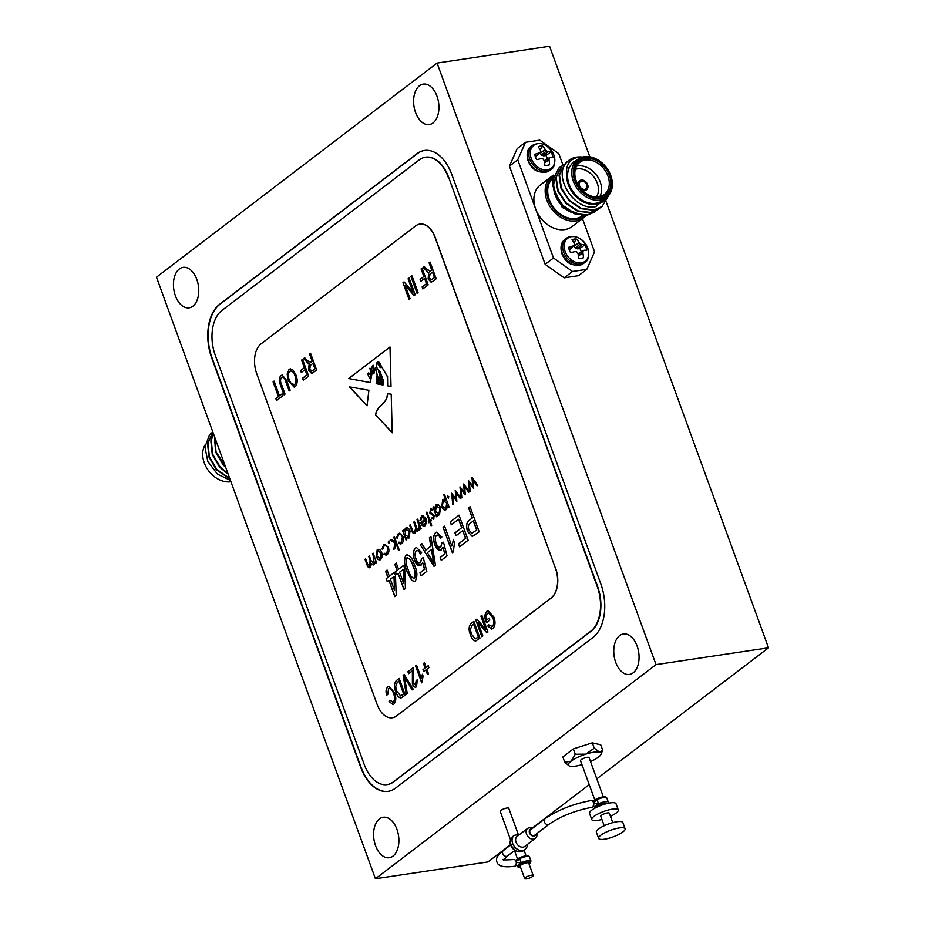 <?xml version="1.0" encoding="UTF-8"?>
<svg xmlns="http://www.w3.org/2000/svg" width="925" height="925" viewBox="0 0 925 925"><rect width="100%" height="100%" fill="white"/><g stroke="black" fill="none" stroke-linecap="round" stroke-linejoin="round"><path stroke-width="1.39" d="M503.119 859.337C502.252 860.007 505.836 860.065 513.872 859.487A3.411 2.07 81.5 0 1 516.162 861.499A3.411 2.07 81.5 0 1 514.878 866.228C505.721 867.396 498.286 866.991 496.968 862.077C495.384 858.909 497.511 855.07 503.362 850.549L510.588 845.034M593.434 802.53A3.411 2.07 -98.5 0 0 591.156 800.518C573.292 803.813 557.902 809.907 544.975 818.787A3.411 2.567 -127.3 0 0 544.363 821.897A3.411 2.567 -127.3 0 0 549.103 824.21C560.978 816.104 575.327 810.45 592.162 807.259A3.411 2.07 -98.5 0 0 593.434 802.53M516.034 860.181L519.746 858.597L521.249 862.736L517.087 865.916A4.544 2.752 -23.1 0 0 516.982 865.557L515.896 864.933M516.254 864.84L516.277 861.163A4.544 1.596 -43.1 0 0 519.746 858.597A7.388 1.862 160 0 1 529.493 856.932L530.996 861.071A7.388 1.862 -20 0 0 521.249 862.736L516.774 862.539M518.15 834.061L508.762 808.288A4.544 1.145 160 0 0 505.547 808.311A4.544 1.145 160 0 0 500.922 810.381A4.544 1.145 160 0 0 500.217 811.398L510.484 839.611M525.377 877.559A4.544 1.145 160 0 0 524.672 878.588A4.544 1.145 160 0 0 527.898 878.565A4.544 1.145 160 0 0 532.523 876.495A4.544 1.145 160 0 0 533.216 875.478A4.544 1.145 160 0 0 530.002 875.501A4.544 1.145 160 0 0 525.377 877.559M533.216 875.478L528.707 863.071A4.544 1.145 160 0 0 525.481 863.094A4.544 1.145 160 0 0 520.856 865.164A4.544 1.145 160 0 0 520.162 866.182L524.672 878.588M532.997 827.921L529.817 827.436L527.666 828.337L517.133 836.373A6.325 4.764 52.7 0 0 516.011 842.132A6.325 4.764 52.7 0 0 524.799 846.421L535.332 838.385L536.766 836.558L537.136 833.344M593.318 801.212L597.03 799.628L598.533 803.756L594.37 806.935A4.544 2.752 -23.1 0 0 594.255 806.588L593.179 805.952M603.331 796.807L589.052 757.587A4.544 1.145 160 0 0 585.837 757.61A4.544 1.145 160 0 0 581.212 759.668A4.544 1.145 160 0 0 580.507 760.697L594.787 799.917M612.732 822.637L609.298 813.191A4.544 1.145 160 0 0 606.072 813.214A4.544 1.145 160 0 0 601.447 815.283A4.544 1.145 160 0 0 600.753 816.301L604.187 825.747M625.115 828.742L622.86 822.533A14.095 3.55 160 0 0 612.882 822.603A14.095 3.55 160 0 0 598.544 829.008A14.095 3.55 160 0 0 596.371 832.176L598.625 838.374A14.095 3.55 160 0 0 608.604 838.316A14.095 3.55 160 0 0 622.941 831.899A14.095 3.55 160 0 0 625.115 828.742A14.095 3.55 160 0 0 615.137 828.812A14.095 3.55 160 0 0 600.799 835.217A14.095 3.55 160 0 0 598.625 838.374M610.442 816.347A14.095 3.55 160 0 0 616.096 813.087A14.095 3.55 160 0 0 618.27 809.93L616.015 803.721A14.095 3.55 160 0 0 606.025 803.79A14.095 3.55 160 0 0 591.699 810.196A14.095 3.55 160 0 0 589.526 813.364L591.78 819.573A14.095 3.55 160 0 0 601.897 819.457M618.27 809.93A14.095 3.55 160 0 0 608.292 809.999A14.095 3.55 160 0 0 593.954 816.405A14.095 3.55 160 0 0 591.78 819.573M605.736 803.871A4.544 1.145 160 0 0 602.21 804.276A4.544 1.145 160 0 0 598.14 806.184A4.544 1.145 160 0 0 597.481 806.878M593.538 805.872L593.561 802.183A4.544 1.596 -43.1 0 0 597.03 799.628A7.388 1.862 160 0 1 606.777 797.951L608.28 802.091A7.388 1.862 -20 0 0 598.533 803.756L594.058 803.571M549.103 824.21L534.754 835.159A3.411 2.567 -127.3 0 1 530.002 832.858A3.411 2.567 -127.3 0 1 530.615 829.748L544.975 818.787M602.661 750.152L600.718 744.81L592.301 742.844L573.35 748.903L562.828 756.928L564.77 762.281L571.095 761.183L575.292 754.245L585.837 754.141L594.243 748.186L599.516 752.094L602.661 750.152L601.088 754.222A17.425 4.394 160 0 0 599.516 752.094A17.425 4.394 160 0 0 585.837 754.141A17.425 4.394 160 0 0 571.095 761.183A17.425 4.394 160 0 0 569.129 765.854A17.425 4.394 160 0 0 570.054 766.189A17.425 4.394 160 0 0 581.964 764.674M592.301 742.844L594.243 748.186M569.129 765.854L564.77 762.281M573.35 748.903L575.292 754.245M590.508 761.564A17.425 4.394 160 0 0 598.463 757.089A17.425 4.394 160 0 0 601.088 754.222M584.635 189.359A4.544 3.422 52.7 0 0 585.895 188.839A4.544 3.422 52.7 0 0 586.346 183.89A4.544 3.422 52.7 0 0 581.628 181.08A4.544 3.422 52.7 0 0 580.38 181.601A4.544 3.422 52.7 0 0 579.929 186.549A4.544 3.422 52.7 0 0 584.635 189.359M581.247 180.051A5.689 4.278 52.7 0 0 579.686 180.699A5.689 4.278 52.7 0 0 578.634 185.798A5.689 4.278 52.7 0 1 579.686 180.699A5.689 4.278 52.7 0 1 581.247 180.051A5.689 4.278 52.7 0 1 587.144 183.555A5.689 4.278 52.7 0 1 586.577 189.741A5.689 4.278 52.7 0 0 587.144 183.555A5.689 4.278 52.7 0 0 581.247 180.051M581.386 189.405A5.689 4.278 52.7 0 0 585.016 190.388A5.689 4.278 52.7 0 0 586.577 189.741A5.689 4.278 52.7 0 1 585.016 190.388A5.689 4.278 52.7 0 1 581.386 189.405M553.138 176.663A25.01 18.835 52.7 0 0 550.283 203.87A25.01 18.835 52.7 0 0 576.31 219.479A25.01 18.835 52.7 0 0 583.929 216.034M585.664 215.733A26.143 19.691 -127.3 0 1 583.305 217.976A26.143 19.691 -127.3 0 1 576.09 220.971A26.143 19.691 -127.3 0 1 548.988 204.853A26.143 19.691 -127.3 0 1 551.577 176.409A26.143 19.691 -127.3 0 1 553.67 175.079M551.577 176.409L540.281 185.035A26.143 19.691 52.7 0 0 535.61 208.888A26.143 19.691 52.7 0 0 564.793 229.585A26.143 19.691 52.7 0 0 572.008 226.602L583.305 217.976M585.12 157.285A22.732 17.124 52.7 0 0 574.795 180.629A22.732 17.124 52.7 0 0 600.175 198.632A22.732 17.124 52.7 0 0 610.5 175.287A22.732 17.124 52.7 0 0 585.12 157.285M599.955 200.124A23.865 17.98 -127.3 0 1 575.211 185.405A23.865 17.98 -127.3 0 1 577.57 159.435A23.865 17.98 -127.3 0 1 584.149 156.707A23.865 17.98 -127.3 0 1 608.893 171.426A23.865 17.98 -127.3 0 1 606.534 197.395A23.865 17.98 -127.3 0 1 599.955 200.124M585.571 158.533A21.367 16.095 -127.3 0 1 609.425 175.449A21.367 16.095 -127.3 0 1 599.712 197.395A21.367 16.095 -127.3 0 1 575.859 180.468A21.367 16.095 -127.3 0 1 585.571 158.533M598.753 196.817A20.234 15.239 52.7 0 0 604.326 194.504A20.234 15.239 52.7 0 0 606.326 172.489A20.234 15.239 52.7 0 0 585.352 160.013A20.234 15.239 52.7 0 0 579.778 162.338A20.234 15.239 52.7 0 0 577.778 184.341A20.234 15.239 52.7 0 0 598.753 196.817M576.553 166.118A20.234 15.239 -127.3 0 1 577.628 165.91A20.234 15.239 -127.3 0 1 596.845 175.623A20.234 15.239 -127.3 0 1 599.816 196.609M596.394 196.967A17.957 13.528 52.7 0 0 594.613 178.016A17.957 13.528 52.7 0 0 577.188 168.893A17.957 13.528 52.7 0 0 575.304 169.333M552.398 185L562.273 207.524L584.045 216.011L587.479 215.213M555.393 178.294A23.865 17.98 52.7 0 0 554.133 191.128M555.937 196.759A23.865 17.98 52.7 0 0 571.014 212.218M552.699 178.467A23.865 17.98 52.7 0 0 551.543 204.367A23.865 17.98 52.7 0 0 575.94 218.45A23.865 17.98 52.7 0 0 581.871 216.184M582.773 157.123L577.212 157.412C569.095 159.701 565.557 165.864 566.574 175.889A25.01 18.835 52.7 0 0 596.163 204.333A25.01 18.835 52.7 0 0 606.835 197.152M608.384 195.684L595.827 206.622C574.864 211.86 552.468 176.525 566.655 162.407A28.421 21.402 -127.3 0 1 568.863 160.36A28.421 21.402 -127.3 0 1 576.703 157.111A28.421 21.402 -127.3 0 1 582.403 157.077M577.57 159.435L573.408 162.615A23.865 17.98 52.7 0 0 571.049 188.584A23.865 17.98 52.7 0 0 595.793 203.292A23.865 17.98 52.7 0 0 602.372 200.563L606.534 197.395M596.81 210.403L587.387 214.993L574.691 213.409L562.805 205.385L554.838 193.117L552.849 179.959L559.29 167.668L560.804 166.65M561.036 166.523L562.701 165.702M595.214 211.744L586.97 215.305L574.275 213.721L562.388 205.697L554.422 193.429L552.433 180.282L558.885 167.98L560.619 166.835M566.655 162.407L568.829 160.395M608.951 195.025L602.025 206.541L593.989 209.952L581.293 208.368L569.407 200.343L561.44 188.076L559.452 174.917L565.903 162.627L567.407 161.609M601.817 206.703L593.584 210.264L580.888 208.68L569.002 200.656L561.024 188.388L559.047 175.241L565.695 162.788M600.117 207.882L590.693 212.472L577.998 210.888L566.112 202.864L558.133 190.596L556.156 177.438L562.597 165.147L564.111 164.13M598.521 209.223L590.277 212.785L577.582 211.201L565.695 203.176L557.729 190.908L555.74 177.762L562.18 165.459L563.926 164.315M566.574 175.889L568.771 167.818L573.142 162.257L576.183 160.499M568.771 167.818L573.038 162.338M564.192 277.835L545.16 264.33L553.485 257.983L572.517 271.488L564.192 277.835L578.472 275.696L586.797 269.348L594.544 251.843L582.461 218.624M509.421 166.142L517.168 148.636L525.493 142.288L517.746 159.794L509.421 166.142L545.16 264.33M562.909 164.916L558.804 153.654L539.772 140.149L525.493 142.288M572.517 271.488L586.797 269.348M517.746 159.794L553.485 257.983M581.224 251.901A8.753 6.591 52.7 0 0 580.854 250.617A8.753 6.591 52.7 0 0 579.836 248.536L584.762 244.917A22.963 7.273 156.7 0 0 582.091 244.639L577.628 248.86L575.292 248.085L573.708 245.611M584.137 250.27L584.137 250.27A22.963 4.255 -16.8 0 1 586.716 250.282A10.661 8.036 52.7 0 0 586.068 247.553A10.661 8.036 52.7 0 0 584.762 244.917M573.939 246.235L579.085 242.512A22.963 15.413 -96.4 0 0 576.622 239.136A10.661 8.036 52.7 0 0 574.171 239.101A10.661 8.036 52.7 0 0 571.985 239.829A22.963 12.395 79.6 0 1 574.217 243.229L574.286 243.437A22.778 9.053 102.8 0 1 574.39 244.732L574.228 245.09A22.778 1.503 139.4 0 0 573.188 245.9L569.233 249.819M587.733 248.085A14.418 10.857 52.7 0 0 571.638 236.673A14.418 10.857 52.7 0 0 565.082 251.473A14.418 10.857 52.7 0 0 581.178 262.897A14.418 10.857 52.7 0 0 587.733 248.085M578.079 253.924L583.189 250.976A22.778 1.492 -34 0 0 583.999 250.328L578.067 253.878M583.189 250.976L578.125 254.167M578.414 255.751L582.912 252.791A22.778 12.048 -71.2 0 0 583.028 251.323M582.912 252.791L578.449 255.982M569.21 249.75L572.991 246.004A22.963 7.273 156.7 0 0 568.667 247.322A10.661 8.036 52.7 0 0 569.314 250.051A10.661 8.036 52.7 0 0 570.621 252.687A22.963 4.255 -16.8 0 1 575.038 251.635L575.281 251.635A22.778 9.065 2.5 0 1 576.726 251.935L577.107 252.213A22.778 13.436 52.7 0 1 577.952 253.531L578.044 253.774A22.963 12.395 79.6 0 1 578.761 258.468A10.661 8.036 52.7 0 0 581.894 258.364A10.661 8.036 52.7 0 0 583.409 257.774A22.963 15.413 -96.4 0 0 582.912 253.045M569.257 249.877L574.39 244.732M579.085 242.512L574.055 246.455M575.292 248.085L580.31 243.853A22.778 16.43 -127.3 0 0 579.235 242.697M580.31 243.853L575.685 248.351M577.42 248.848L581.906 244.593A22.778 12.06 176.6 0 0 580.692 244.119M573.858 242.616L576.622 239.136M579.836 248.536L577.628 248.86M580.368 258.572L583.409 257.774M539.853 152.59L541.437 155.065L543.773 155.839L545.97 155.504L550.907 151.885A10.661 8.036 -127.3 0 1 552.213 154.521A10.661 8.036 -127.3 0 1 552.861 157.262A22.963 4.255 163.2 0 0 550.283 157.25L550.283 157.25M545.97 155.504A8.753 6.591 -127.3 0 1 546.987 157.585A8.753 6.591 -127.3 0 1 547.369 158.88M546.513 165.552L549.543 164.754A10.661 8.036 -127.3 0 1 548.039 165.344A10.661 8.036 -127.3 0 1 547.369 165.471A10.661 8.036 -127.3 0 1 544.906 165.448A22.963 12.395 -100.4 0 0 544.189 160.742L544.097 160.511A22.778 13.436 -127.3 0 0 543.252 159.192L542.871 158.915A22.778 9.065 -177.5 0 0 541.414 158.614L541.183 158.614A22.963 4.255 163.2 0 0 536.766 159.667A10.661 8.036 -127.3 0 1 535.459 157.03A10.661 8.036 -127.3 0 1 534.812 154.29A22.963 7.273 -23.3 0 1 539.136 152.972L535.355 156.73M531.227 158.452A14.418 10.857 -127.3 0 1 537.783 143.653A14.418 10.857 -127.3 0 1 553.878 155.065A14.418 10.857 -127.3 0 1 547.322 169.865A14.418 10.857 -127.3 0 1 531.227 158.452M544.212 160.858L550.144 157.308A22.778 1.492 146 0 1 549.323 157.944L544.224 160.904M544.27 161.135L549.323 157.944M549.173 158.302A22.778 12.048 108.8 0 1 549.045 159.771L544.559 162.731M544.594 162.962L549.045 159.771M549.057 160.013A22.963 15.413 83.6 0 1 549.543 164.754M535.378 156.799L539.136 152.972M539.333 152.879A22.778 1.503 -40.6 0 1 540.373 152.058L535.402 156.857M540.524 151.712L540.524 151.712A22.778 9.053 -77.2 0 0 540.42 150.417L540.35 150.208A22.963 12.395 -100.4 0 0 538.13 146.809A10.661 8.036 -127.3 0 1 542.767 146.115A22.963 15.413 83.6 0 1 545.218 149.48L540.084 153.215M540.2 153.434L545.218 149.48M545.368 149.677A22.778 16.43 52.7 0 1 546.444 150.821L541.437 155.065M541.819 155.331L546.444 150.821M546.837 151.099A22.778 12.06 -3.4 0 1 548.051 151.573L543.565 155.816M543.773 155.839L548.051 151.573M548.236 151.619A22.963 7.273 -23.3 0 1 550.907 151.885M540.003 149.596L542.767 146.115M230.938 481.74A23.865 17.98 -127.3 0 1 230.915 481.752A23.865 17.98 -127.3 0 1 207.917 469.854A23.865 17.98 -127.3 0 1 205.153 444.809M230.464 480.433L217.444 474.109L207.871 461.598L204.911 446.995L209.501 434.958A28.421 21.402 -127.3 0 1 211.709 432.912A28.421 21.402 -127.3 0 1 212.877 432.114L209.501 434.958M229.967 479.058L216.392 469.738L208.981 457.054L207.547 443.48L212.912 432.206M229.77 478.526L216.808 469.426L209.397 456.742L207.952 443.167L212.935 432.287M228.198 474.213L219.699 467.217L212.276 454.533L210.842 440.959L213.363 433.443M227.932 473.496L220.115 466.905L212.692 454.221L211.258 440.647L213.455 433.709M225.735 467.46L223.006 464.697L215.583 452.013L214.496 436.565M225.353 466.397L215.999 451.701L214.716 437.167M192.874 306.21A20.454 12.43 -98.5 0 0 197.753 282.541A20.454 12.43 -98.5 0 0 183.081 267.371A20.454 12.43 -98.5 0 0 179.334 269.002A20.454 12.43 -98.5 0 0 174.455 292.682A20.454 12.43 -98.5 0 0 189.128 307.84A20.454 12.43 -98.5 0 0 192.874 306.21M433.039 122.932A20.454 12.43 -98.5 0 0 437.918 99.264A20.454 12.43 -98.5 0 0 423.245 84.094A20.454 12.43 -98.5 0 0 419.499 85.724A20.454 12.43 -98.5 0 0 414.62 109.404A20.454 12.43 -98.5 0 0 429.292 124.563A20.454 12.43 -98.5 0 0 433.039 122.932M393.021 856.087A20.454 12.43 -98.5 0 0 397.889 832.419A20.454 12.43 -98.5 0 0 383.216 817.249A20.454 12.43 -98.5 0 0 379.47 818.879A20.454 12.43 -98.5 0 0 374.59 842.559A20.454 12.43 -98.5 0 0 389.275 857.718A20.454 12.43 -98.5 0 0 393.021 856.087M633.174 672.81A20.454 12.43 -98.5 0 0 638.053 649.142A20.454 12.43 -98.5 0 0 623.381 633.972A20.454 12.43 -98.5 0 0 619.634 635.602A20.454 12.43 -98.5 0 0 614.755 659.282A20.454 12.43 -98.5 0 0 629.428 674.441A20.454 12.43 -98.5 0 0 633.174 672.81M370.844 378.441L370.879 375.515L368.959 373.261A1.145 0.694 -98.5 0 0 367.93 374.405L369.445 378.059L371.017 378.406L371.052 375.481L369.133 373.238A1.145 0.694 -98.5 0 0 368.52 373.006M375.434 878.75L656.022 664.624L437.074 63.073L156.487 277.188L375.434 878.75L487.926 861.927L510.484 844.722M532.673 827.782L589.225 784.631M596.798 778.85L768.513 647.812L606.233 201.939M656.022 664.624L768.513 647.812M419.892 224.093A22.732 13.817 81.5 0 1 419.985 224.07A22.732 13.817 81.5 0 1 435.236 237.482L435.051 237.505A22.732 13.817 -98.5 0 0 419.8 224.104A22.732 13.817 -98.5 0 0 415.637 225.908L261.081 343.857A22.732 13.817 -98.5 0 0 256.711 373.608L377.099 704.364A22.732 13.817 -98.5 0 0 392.35 717.765A22.732 13.817 -98.5 0 0 396.513 715.962L551.069 598.013A22.732 13.817 -98.5 0 0 555.439 568.262L435.051 237.505M555.439 568.262L435.236 237.482M555.613 568.239A22.732 13.817 81.5 0 1 551.254 597.978L551.069 598.013M396.513 715.962L551.254 597.978M396.686 715.938A22.732 13.817 81.5 0 1 392.524 717.742A22.732 13.817 81.5 0 1 392.443 717.754M448.278 177.334A34.098 20.72 -98.5 0 0 425.408 157.227A34.098 20.72 -98.5 0 0 419.164 159.944L221.803 310.557A34.098 20.72 -98.5 0 0 215.248 355.177L364.23 764.478A34.098 20.72 -98.5 0 0 387.101 784.597A34.098 20.72 -98.5 0 0 393.345 781.879L590.705 631.266A34.098 20.72 -98.5 0 0 597.261 586.647L448.637 177.288A34.098 20.72 -98.5 0 0 425.766 157.169A34.098 20.72 -98.5 0 0 425.581 157.204M281.535 384.453L285.039 394.096L284.044 394.859L280.541 385.228C278.749 381.135 278.876 377.92 280.923 375.585L282.229 374.983L286.657 380.557L290.161 390.188L289.155 390.951L285.652 381.308C284.784 378.094 283.478 376.822 281.709 377.481C280.217 379.158 280.148 381.482 281.535 384.453M282.588 377.111L281.709 377.481M301.562 360.114L302.556 359.351L308.649 376.082L303.273 380.175L302.567 378.221L306.938 374.879L305.042 369.676L301.296 372.532L300.579 370.578L304.325 367.722L301.562 360.114L302.591 359.443M408.098 278.807L409.104 278.055L415.186 294.774L414.123 295.584L405.219 285.351L410.064 298.683L409.07 299.446L402.976 282.715L404.052 281.905L412.943 292.127L408.098 278.807L409.127 278.136M421.095 268.897L422.089 268.134L428.171 284.854L422.806 288.958L422.089 287.004L426.471 283.663L424.563 278.46L420.817 281.316L420.112 279.362L423.858 276.506L421.095 268.897L422.124 268.227M388.512 688.767L387.702 694.663L386.546 694.987C385.621 691.38 386.037 688.663 387.772 686.836L389.02 686.281L394.524 692.79C396.374 697.496 396.178 701.254 393.923 704.064L392.859 704.538L389.043 701.416L389.887 700.213L393.252 702.075C394.906 699.936 394.998 697.092 393.53 693.553C392.373 689.738 390.697 688.142 388.512 688.767L389.379 688.397M392.535 702.41L393.345 702.063C394.998 699.924 395.091 697.08 393.611 693.542L393.53 693.553M403.173 675.366L404.202 674.579L413.163 689.102L412.134 689.888L404.456 676.88L407.266 693.611L406.225 694.397L403.173 675.366L404.225 674.614M421.708 682.858L415.545 665.919L416.539 665.156L421.361 678.407L422.413 674.279L423.13 676.233L421.708 682.858M471.033 623.577L473.877 621.415L479.959 638.134L475.612 641.06C473.311 640.574 471.6 638.504 470.455 634.816C468.478 630.006 468.674 626.248 471.033 623.577L473.889 621.45M486.735 619.923L489.105 618.108L489.822 620.062L486.446 622.641L484.226 616.513L486.596 611.425L488.018 610.789L493.753 616.825C495.65 621.831 495.372 625.728 492.909 628.538L491.626 629.116L487.833 626.017L488.678 624.814L492.285 626.503C494.1 624.352 494.262 621.403 492.782 617.657L488.435 612.847L487.371 613.333L485.625 616.848L486.735 619.923L489.128 618.154M491.395 626.919L492.377 626.491C494.193 624.34 494.355 621.392 492.863 617.646L492.782 617.657M380.742 559.579L378.105 559.602L376.14 556.815L377.18 549.808C378.984 548.745 380.51 549.647 381.759 552.526L382.233 556.445L380.742 559.579L379.701 560.041M379.747 560.041L378.198 559.59L376.232 556.804L377.18 549.808L378.221 549.334M389.529 541.761L389.298 543.31L388.292 542.709L388.523 541.16L389.622 541.749M389.298 543.31L388.292 542.709L388.604 541.148M401.751 543.542L400.594 544.05L398.467 543.229L398.802 542.2L401.381 542.351L402.363 536.87C401.334 534.627 400.097 533.968 398.663 534.893L397.299 538.061L396.501 537.853L398.259 533.725L399.438 533.193L402.988 536.257C403.924 539.541 403.508 541.969 401.751 543.542M400.479 542.767L401.473 542.339L402.363 536.87M399.588 534.488L398.663 534.893M415.209 533.274C413.567 534.002 412.307 532.916 411.44 530.037L409.683 525.215L410.353 524.706L412.828 531.239L414.897 532.025L415.845 528.117L413.776 522.093L414.446 521.584L417.88 531.031L417.21 531.54L416.597 529.828L414.469 533.609M414.319 532.314L415.845 528.117M425.107 525.724L422.239 525.539L420.459 522.717L425.315 519.006L422.066 517.04L420.794 520.555L419.996 520.463L421.557 515.942L422.621 515.456L426.067 518.717L426.587 522.347L425.107 525.724L424.078 526.186M422.841 516.705L422.066 517.04M433.906 519.006L432.033 518.728L432.183 517.572L433.49 517.85L433.733 516.034L429.859 513.097L430.46 509.155L432.472 509.247L432.345 510.461L430.911 510.288L430.507 512.543L434.38 515.479L433.455 519.202M432.183 517.572L433.571 517.838L433.733 516.034M433.813 516.023L429.952 513.086L430.46 509.155L431.166 508.842M432.345 510.461L430.911 510.288M446.324 509.525C444.509 510.588 442.971 509.698 441.699 506.842L442.751 499.778L445.653 499.962L443.757 494.771L444.428 494.262L449.134 507.178L448.463 507.686L447.827 505.94L446.324 509.525L445.318 509.987M442.751 499.778L443.746 499.327L442.751 499.778M455.354 490.366L461.032 498.089L460.326 498.644L456.233 493.083L456.811 501.315L452.614 495.846L453.447 503.882L452.753 504.414L451.585 493.245L455.933 498.61L455.354 490.366M472.12 477.578L477.809 485.301L477.092 485.845L472.999 480.283L473.692 488.435L469.38 483.047L470.212 491.083L469.518 491.626L468.351 480.445L472.698 485.81L472.12 477.578M367.028 405.809L368.902 390.281L349.361 386.847L367.028 405.809M377.932 376.972L379.423 384.303L377.527 379.944L378.29 384.095L376.186 383.702L377.099 375.215L375.388 367.433L373.873 373.862L372.197 372.636L370.254 382.58L348.656 378.522L390.003 346.967L391.021 386.488L387.494 385.829L387.54 376.938L381.586 366.658L380.198 367.618L377.007 362.554M380.383 367.595L377.169 362.612C375.908 366.3 376.868 369.237 380.036 371.422L383.031 379.632L382.996 384.985L381.724 384.742L382.268 379.724L379.389 372.336L378.614 371.387L380.996 379.897L380.95 384.592L380.221 384.453L380.487 381.077L377.839 376.961M379.423 384.245L377.527 379.944L378.29 384.095M394.755 564.204L396.258 563.059L398.513 569.245L403.566 565.395L404.641 568.32L405.428 588.531L404.005 589.618L398.085 573.327L396.397 574.61L395.322 571.685L397.01 570.39L394.755 564.204L396.293 563.152M421.002 565.406C418.273 566.343 416.123 564.551 414.539 560.018C412.689 555.035 412.932 551.069 415.279 548.132L416.528 547.565L421.603 552.456L420.228 553.925C419.187 551.288 417.857 550.225 416.238 550.722C414.782 552.815 414.701 555.486 415.996 558.735C417.071 561.961 418.574 563.209 420.47 562.481L421.627 558.434L423.257 557.671L426.818 571.373L421.014 575.812L419.938 572.876L424.494 569.407L422.783 562.793L419.962 565.869M416.955 550.444L416.238 550.722M419.765 562.816L420.644 562.458L421.627 558.434M441.237 549.97C438.508 550.907 436.357 549.103 434.773 544.582C432.923 539.587 433.166 535.621 435.513 532.696L436.762 532.129L441.838 537.02L440.462 538.489C439.421 535.852 438.092 534.777 436.473 535.286C435.016 537.367 434.935 540.038 436.23 543.299C437.305 546.525 438.797 547.773 440.705 547.045L441.861 542.998L443.491 542.223L447.053 555.937L441.248 560.365L440.173 557.44L444.728 553.959L443.017 547.357L440.196 550.421M437.19 535.008L436.473 535.286M439.999 547.38L440.878 547.01L441.861 542.998M450.221 521.885L459.02 515.167L468.154 540.246L459.528 546.825L458.465 543.888L465.587 538.466L462.743 530.638L456.002 535.783L454.927 532.858L461.679 527.712L458.592 519.237L451.284 524.822L450.221 521.885L459.054 515.248M468.582 507.871L470.073 506.727L479.208 531.817L472.27 536.488L467.564 531.413C465.795 526.279 466.339 522.579 469.206 520.289L472.259 517.977L468.582 507.871L470.108 506.819M452.348 552.722L443.098 527.319L444.601 526.175L451.828 546.051L453.4 539.853L454.476 542.778L453.319 551.982L452.348 552.722M429.362 537.807L430.923 536.616L435.444 565.21L433.975 566.32L420.239 544.756L421.8 543.576L425.789 550.097L430.83 546.259L429.362 537.807L430.934 536.708M414.331 581.455L411.891 580.322L407 570.991C404.144 564.874 403.867 559.613 406.167 555.197L405.983 555.22C409.821 554.988 412.666 558.295 414.493 565.152C417.348 571.268 417.626 576.541 415.337 580.969L414.238 581.467L411.717 580.345L406.815 571.014C403.971 564.909 403.693 559.637 405.983 555.22L407.035 554.757M385.586 571.211L387.078 570.066L389.333 576.252L394.385 572.402L395.461 575.327L396.247 595.538L394.825 596.625L388.905 580.333L387.217 581.617L386.153 578.692L387.829 577.397L385.586 571.211L387.113 570.158M375.492 414.897C377.261 404.213 386.766 405.115 387.448 393.68L391.217 394.177L392.212 432.831L375.677 414.874C377.435 404.19 386.951 405.092 387.633 393.657M463.737 483.972L469.426 491.695L468.709 492.239L464.616 486.689L465.31 494.829L460.997 489.452L461.829 497.488L461.136 498.02L459.968 486.851L464.315 492.204L463.737 483.972M448.694 496.609L448.463 498.159L447.457 497.558L447.677 496.008L448.775 496.598M448.463 498.159L447.457 497.558L447.769 495.997M434.38 508.461L435.941 504.969C437.768 503.928 439.306 504.842 440.566 507.721L439.479 514.762L436.588 514.52L437.224 516.266L436.554 516.774L433.12 507.339L433.779 506.831L434.38 508.461L435.941 504.969L436.97 504.518M439.479 514.762L438.45 515.213M430.356 521.503L431.744 525.308L431.085 525.816L429.697 522.012L428.738 522.741L428.321 521.584L429.269 520.856L426.263 512.566L426.922 512.057L429.94 520.347L430.888 519.619L431.316 520.775L430.356 521.503M417.684 519.11L421.118 528.557L420.459 529.065L419.95 527.678L418.493 530.36L419.233 526.128L417.013 519.619L417.684 519.11M419.187 530.245L418.493 530.36L418.586 529.077M418.493 529.077L419.233 526.128M403.89 531.725L405.451 528.233C407.289 527.192 408.827 528.106 410.076 530.985L408.989 538.026L406.098 537.783L406.734 539.529L406.063 540.038L402.629 530.603L403.3 530.094L403.89 531.725L405.451 528.233L406.48 527.782M408.989 538.026L406.098 537.783M394.443 536.847L399.265 550.109L398.594 550.618L395.808 542.952L394.732 548.687L393.784 549.415L395.021 542.755L390.061 540.2L391.009 539.472L395.357 541.715L393.772 537.356L394.443 536.847M387.182 554.665L386.026 555.173L383.887 554.352L384.222 553.323L386.812 553.474L387.783 547.993C386.754 545.75 385.528 545.091 384.095 546.016L382.719 549.184L381.933 548.976L383.678 544.848L384.858 544.316L388.408 547.38C389.344 550.664 388.939 553.092 387.182 554.665M385.91 553.89L386.893 553.462L387.783 547.993M385.054 545.6L384.095 546.016M374.058 564.678L371.503 563.718L370.335 567.522C368.809 568.135 367.653 567.106 366.867 564.435L365.005 559.313L365.664 558.804L367.537 563.926L370.035 566.273L370.058 560.157L368.717 556.48L369.387 555.971L371.133 560.77L373.746 563.429L373.873 557.613L372.428 553.647L373.099 553.138L376.533 562.573L375.874 563.082L375.272 561.452L375.007 563.348L373.411 564.967M370.335 567.522L369.688 567.823M370.116 566.262L369.526 566.505L370.139 560.145L368.717 556.48M373.307 563.649L373.966 557.602L372.428 553.647M480.873 616.073L481.867 615.31L487.949 632.029L486.885 632.839L477.982 622.618L482.838 635.938L481.833 636.701L475.751 619.981L476.814 619.16L485.717 629.382L480.873 616.073L481.879 615.356M423.442 663.503L424.436 662.739L426.101 667.307L428.229 665.688L428.934 667.642L426.818 669.261L428.472 673.816L427.477 674.579L425.812 670.024L423.685 671.643L422.979 669.688L425.107 668.07L423.442 663.503L424.459 662.786M416.528 686.824C414.851 687.726 413.475 686.789 412.388 683.991L412.388 670.833L408.642 673.689L407.925 671.735L413.047 667.827L413.394 683.263L415.926 685.055L416.192 680.418L417.267 679.875L416.528 686.824L415.579 687.252M415.417 685.275L416.192 680.418M396.351 680.569L399.184 678.407L405.266 695.138L400.918 698.063C398.617 697.577 396.906 695.496 395.761 691.819C393.796 686.997 393.981 683.251 396.351 680.569L399.195 678.453M429.084 262.804L430.079 262.041L436.172 278.76L432.634 281.454L431.119 282.218L428.125 279.015L428.691 272.678L423.083 267.371L424.228 266.504L426.633 269.233L430.495 271.152L431.767 270.181L429.084 262.804L430.113 262.122M429.72 271.568L431.767 270.181M410.978 276.621L411.972 275.858L418.054 292.577L417.059 293.341L410.978 276.621L412.007 275.939M309.551 354.021L310.557 353.257L316.639 369.977L313.113 372.671L311.586 373.434L308.592 370.231L309.158 363.895L303.562 358.588L304.695 357.721L307.112 360.449L310.962 362.369L312.245 361.397L309.551 354.021L310.58 353.338M310.199 362.785L312.245 361.397M292.843 369.838L295.907 374.833C297.827 379.724 297.63 383.621 295.295 386.546L294.081 387.078L288.357 380.857L287.155 374.093L289.051 369.387L290.277 368.832L292.843 369.838M273.083 381.852L274.077 381.088L279.454 395.854L282.079 393.853L282.796 395.808L276.54 400.571L275.835 398.617L278.46 396.617L273.083 381.852L274.112 381.169M472.455 536.454L467.564 531.413M467.749 531.378C465.969 526.256 466.524 522.556 469.391 520.266L469.206 520.289M469.391 520.266L472.259 517.977M472.432 517.942L468.755 507.848M471.947 533.286L476.814 530.002L473.496 520.879L470.178 523.296C468.328 524.66 467.946 526.926 469.021 530.129L471.866 533.309L476.641 530.025L473.322 520.902M459.679 546.71L458.465 543.888M458.65 543.865L465.587 538.466M465.761 538.431L462.743 530.638M456.141 535.679L454.927 532.858M455.112 532.835L461.679 527.712M461.853 527.678L458.592 519.237M451.435 524.706L450.394 521.862M452.498 552.618L443.098 527.319M443.272 527.296L444.624 526.256M453.585 539.818L451.828 546.051M440.288 550.41L434.958 544.559C433.097 539.564 433.339 535.598 435.687 532.661L435.513 532.696M435.687 532.661L436.843 532.118M440.635 538.466C439.595 535.818 438.265 534.754 436.658 535.263M440.092 547.369L440.878 547.01M442.046 542.975L443.514 542.281M441.387 560.249L440.173 557.44M440.358 557.405L444.728 553.959M444.902 553.936L443.017 547.357M434.114 566.227L420.239 544.756M420.424 544.732L421.846 543.646M430.83 546.259L425.789 550.097M431.004 546.224L429.535 537.772M433.756 563.163L431.582 549.531L427.35 552.653L433.756 563.163L431.408 549.566M420.054 565.846L414.724 559.995C412.862 555 413.105 551.046 415.452 548.109L415.279 548.132M415.452 548.109L416.62 547.554M420.401 553.902C419.36 551.265 418.031 550.202 416.423 550.699M419.858 562.805L420.644 562.458M421.812 558.411L423.28 557.717M421.153 575.697L419.938 572.876M420.123 572.852L424.494 569.407M424.667 569.372L422.783 562.793M406.167 555.197L407.127 554.746M413.949 578.564L414.631 578.287C415.811 574.633 415.325 570.621 413.186 566.285C411.903 561.163 409.868 558.353 407.069 557.833M414.631 578.287L414.446 578.322C415.626 574.656 415.152 570.656 413.001 566.308C411.729 561.197 409.694 558.376 406.896 557.868L407.567 557.602M406.896 557.868C405.693 561.521 406.167 565.533 408.318 569.881C409.602 575.026 411.637 577.836 414.446 578.322L414.042 578.553M403.601 565.476L398.513 569.245M404.156 589.502L398.085 573.327M396.547 574.506L395.322 571.685M395.507 571.65L397.01 570.39M397.195 570.367L394.94 564.181M403.705 583.513L403.335 569.418L399.577 572.182L403.705 583.513L403.161 569.453M394.42 572.482L389.333 576.252M394.975 596.509L388.905 580.333M387.367 581.501L386.153 578.692M386.326 578.657L387.829 577.397M388.014 577.373L385.76 571.188M394.524 590.52L394.154 576.425L390.396 579.189L394.524 590.52L393.981 576.46M373.434 365.306L374.151 372.347L373.434 365.306L372.428 365.942C371.179 369.445 371.688 371.596 373.978 372.37L373.515 372.613M378.302 384.037L376.371 383.678L377.099 375.215M377.273 375.192L375.481 367.479M373.966 373.839L372.289 372.636M370.289 382.534L348.656 378.522M390.003 347.072L348.829 378.487M391.021 386.43L387.494 385.829M387.679 385.794L387.54 376.938M387.714 376.903L381.586 366.658M382.996 384.916L381.724 384.742M381.898 384.708L382.268 379.724M382.441 379.689L379.389 372.336M379.562 372.312L378.695 371.387M380.95 384.534L380.221 384.453M380.395 384.43L380.649 382.187M380.834 382.164L380.487 381.077M380.672 381.054L379.146 378.036M378.013 376.938L379.319 378.013M379.123 384.187L377.701 379.909L378.464 384.072M377.99 363.826L380.973 366.046C380.002 362.646 378.857 361.525 377.573 362.681L377.99 363.826M380.418 366.427L381.158 366.022C380.175 362.623 379.042 361.502 377.758 362.646M380.51 366.416L381.158 366.022M377.967 361.756L377.573 362.681M371.387 369.919L369.896 368.162L371.133 374.347L371.561 369.896L369.988 368.162M371.561 369.896L371.133 374.347M375.677 414.874L392.2 432.611M349.604 386.893L367.086 405.659M477.15 485.798L472.999 480.283M473.646 488.469L469.38 483.047M469.599 491.557L468.351 480.445M471.993 477.67L472.698 485.81M468.767 492.192L464.616 486.689M465.263 494.863L460.997 489.452M461.217 497.951L459.968 486.851M463.61 484.064L464.315 492.204M460.384 498.587L456.233 493.083M456.881 501.269L452.614 495.846M452.834 504.356L451.585 493.245M455.227 490.458L455.933 498.61M448.556 498.147L447.538 497.546M448.533 507.628L447.827 505.94M446.417 509.513C444.601 510.577 443.052 509.675 441.792 506.831L441.699 506.842M441.792 506.831L442.844 499.754M443.757 494.771L445.653 499.962M443.85 494.759L444.439 494.308M445.168 508.715L446 508.357L446.821 502.934L443.283 500.911M446.821 502.934L443.191 500.922L444.046 500.564M443.191 500.922L442.37 506.322L445.908 508.368L446.74 502.946M445.214 508.704L446 508.357M436.623 516.717L433.12 507.339M433.201 507.328L433.802 506.865M436.033 504.958L437.005 504.507M438.496 515.213L436.588 514.52M438.288 513.965L439.132 513.595L439.976 508.207L436.427 506.137M439.976 508.207L436.334 506.148L437.167 505.802M436.334 506.148L435.49 511.525L439.051 513.606L439.884 508.218M438.323 513.953L439.132 513.595M433.998 518.994L432.033 518.728M432.114 518.717L432.264 517.63M432.276 517.561L433.571 517.838L432.276 517.561M430.541 509.143L431.212 508.842M432.438 510.45L431.004 510.276L432.438 510.45M431.154 525.77L429.697 522.012M428.818 522.683L428.321 521.584M428.414 521.561L429.269 520.856M429.362 520.844L426.263 512.566M426.344 512.554L426.945 512.103M430.911 519.653L429.94 520.347M420.794 520.532L419.996 520.463M420.089 520.451L421.557 515.942M421.65 515.93L422.667 515.456M424.124 526.186L422.239 525.539M422.332 525.527L420.459 522.717M420.54 522.694L425.315 519.006M425.408 518.994L422.158 517.029M423.893 524.938L425.812 522.625L425.754 520.208L421.546 523.365L424.644 524.591L425.72 522.637L425.662 520.22M424.737 524.579L423.939 524.938M420.528 529.007L419.95 527.678M419.279 530.222L418.586 530.349M419.326 526.117L417.013 519.619M417.106 519.607L417.695 519.156M417.291 531.482L416.597 529.828M415.302 533.262C413.648 533.991 412.388 532.904 411.521 530.025L409.683 525.215M409.775 525.203L410.365 524.752M414.365 532.303L414.99 532.014M415.926 528.106L413.776 522.093M413.868 522.082L414.458 521.631M406.144 539.98L402.629 530.603M402.722 530.592L403.312 530.129M405.543 528.221L406.526 527.77M407.798 537.228L408.653 536.858L409.498 531.47L405.948 529.401M409.498 531.47L405.855 529.412L406.676 529.065M405.855 529.412L405.011 534.789L408.561 536.87L409.405 531.482M407.844 537.217L408.653 536.858M400.641 544.05L398.467 543.229M398.548 543.218L398.872 542.247M400.525 542.755L401.473 542.339M402.444 536.858C401.415 534.615 400.19 533.956 398.756 534.881M397.299 538.026L396.501 537.853M396.594 537.83L398.259 533.725M398.34 533.713L399.484 533.193M398.663 550.56L395.808 542.952M393.877 549.346L395.021 542.755M395.102 542.744L390.061 540.2M390.142 540.188L391.055 539.483M393.772 537.356L395.357 541.715M393.865 537.344L394.455 536.893M389.39 543.299L388.384 542.697M386.072 555.173L383.887 554.352M383.979 554.341L384.291 553.381M385.956 553.878L386.893 553.462M387.876 547.982C386.847 545.738 385.609 545.079 384.176 546.004M382.719 549.149L381.933 548.976M382.013 548.953L383.678 544.848M383.771 544.837L384.904 544.316M377.273 549.797L378.267 549.334M379.608 558.746L380.406 558.411L381.181 553.011L377.689 550.953M381.181 553.011L377.608 550.965L378.441 550.618M377.608 550.965L376.81 556.295L380.314 558.423L381.088 553.023M379.643 558.746L380.406 558.411M375.943 563.036L375.272 561.452M374.151 564.666L371.503 563.718M370.428 567.511C368.902 568.123 367.745 567.094 366.947 564.412L365.005 559.313M365.086 559.301L365.687 558.85M368.809 556.468L369.399 556.018M372.521 553.636L373.11 553.185M486.527 622.583L484.226 616.513M484.307 616.501L486.596 611.425M486.689 611.413L488.065 610.778M491.672 629.116L487.833 626.017M487.926 626.005L488.712 624.884M491.441 626.919L492.377 626.491M492.863 617.646L488.481 612.836M486.955 632.793L477.982 622.618M481.913 636.643L475.751 619.981M475.832 619.97L476.849 619.195M480.954 616.062L485.717 629.382M475.693 641.048C473.403 640.562 471.681 638.481 470.547 634.804L470.455 634.816M470.547 634.804C468.57 629.983 468.767 626.237 471.126 623.566M475.172 638.921L478.341 636.932L473.681 624.109L471.866 625.439L470.363 629.705L471.461 634.076L475.288 638.909M478.341 636.932L473.588 624.132M476.653 638.215L478.248 636.943M475.08 638.932L476.56 638.227M428.24 665.722L426.101 667.307M427.547 674.522L425.812 670.024M423.766 671.585L422.979 669.688M423.072 669.677L425.107 668.07M425.188 668.047L423.534 663.491M421.788 682.812L415.545 665.919M415.637 665.907L416.562 665.202M422.505 674.267L421.361 678.407M416.62 686.801C414.943 687.714 413.556 686.778 412.481 683.98L412.388 670.833M408.711 673.631L407.925 671.735M408.017 671.723L413.059 667.873M416.285 680.407L417.279 679.898M412.203 689.842L404.456 676.88M406.306 694.34L403.265 675.354M401.011 698.051C398.71 697.566 396.987 695.484 395.854 691.808L395.761 691.819M395.854 691.808C393.877 686.986 394.073 683.24 396.432 680.557M400.479 695.924L403.647 693.923L398.987 681.112L397.183 682.442L395.669 686.708L396.767 691.079L400.594 695.912M403.647 693.923L398.895 681.124M401.959 695.218L403.554 693.935M400.386 695.935L401.866 695.23M386.638 694.976C385.713 691.368 386.118 688.651 387.864 686.824L387.772 686.836M387.864 686.824L389.067 686.269M392.905 704.526L389.043 701.416M389.136 701.393L389.922 700.271M392.616 702.399L393.345 702.063M393.611 693.542C392.454 689.726 390.789 688.131 388.604 688.755M431.212 282.206L428.125 279.015M428.298 278.98L428.691 272.678M428.865 272.644L427.778 272.378M427.951 272.343L423.083 267.371M423.268 267.348L424.286 266.573M429.813 271.557L430.68 271.129M431.952 270.158L429.258 262.769M431.062 279.951L434.634 277.535L432.657 272.112L430.137 273.927L429.119 278.24L431.859 279.558L434.461 277.569L432.484 272.135M432.033 279.523L431.154 279.94M422.956 288.843L422.089 287.004M422.274 286.981L426.471 283.663M426.645 283.64L424.563 278.46M420.967 281.2L420.112 279.362M420.285 279.338L423.858 276.506M424.032 276.471L421.268 268.874M417.21 293.225L411.151 276.598M414.25 295.491L405.219 285.351M409.208 299.33L402.976 282.715M403.161 282.692L404.109 281.975M408.283 278.783L412.943 292.127M311.679 373.422L308.592 370.231M308.765 370.208L309.158 363.895M309.332 363.86L308.245 363.594M308.43 363.56L303.562 358.588M303.735 358.565L304.753 357.79M310.28 362.773L311.147 362.346M312.419 361.374L309.736 353.986M311.54 371.168L315.113 368.763L312.951 363.352L310.603 365.144L309.586 369.457L312.326 370.775L314.928 368.786L312.951 363.352M312.5 370.74L311.632 371.168M303.423 380.059L302.567 378.221M302.741 378.198L306.938 374.879M307.112 374.856L305.042 369.676M301.434 372.417L300.579 370.578M300.752 370.555L304.325 367.722M304.51 367.688L301.735 360.091M294.173 387.066L288.357 380.857M288.542 380.822L287.155 374.093M287.328 374.07L289.051 369.387M289.236 369.353L290.369 368.821M293.803 384.962L294.751 384.569C296.52 382.291 296.636 379.285 295.075 375.538C293.826 371.896 292.115 370.486 289.953 371.307M294.751 384.569L294.578 384.592C296.347 382.326 296.451 379.308 294.89 375.573C293.653 371.919 291.942 370.509 289.768 371.33L290.751 370.925M289.768 371.33C288.033 373.55 287.906 376.487 289.375 380.14L291.167 383.597L294.578 384.592L293.896 384.95M284.183 394.744L280.714 385.205C278.922 381.112 279.049 377.897 281.096 375.562L280.923 375.585M281.096 375.562L282.31 374.972M289.305 390.836L285.837 381.285C284.969 378.071 283.651 376.787 281.882 377.458M282.113 393.934L279.454 395.854M276.691 400.456L275.835 398.617M276.008 398.594L278.46 396.617M278.633 396.594L273.257 381.817M592.971 637.464A40.92 24.871 -98.5 0 0 600.822 583.929L451.851 174.617A40.92 24.871 -98.5 0 0 424.402 150.474A40.92 24.871 -98.5 0 0 416.909 153.735L219.549 304.348A40.92 24.871 -98.5 0 0 211.686 357.894L360.658 767.195A40.92 24.871 -98.5 0 0 388.118 791.337A40.92 24.871 -98.5 0 0 395.611 788.077L592.971 637.464M424.575 150.451A40.92 24.871 -98.5 0 0 417.267 153.689L219.896 304.302A40.92 24.871 -98.5 0 0 212.045 357.836L361.016 767.149A40.92 24.871 -98.5 0 0 388.292 791.314M387.286 784.562A34.098 20.72 -98.5 0 0 387.459 784.539A34.098 20.72 -98.5 0 0 393.703 781.822L591.063 631.208A34.098 20.72 -98.5 0 0 597.619 586.589L448.637 177.288M589.803 156.811L549.566 46.25L437.074 63.073M503.431 860.227L507.49 855.96A3.411 2.567 -127.3 0 1 502.749 853.659A3.411 2.567 -127.3 0 1 503.362 850.549M520.555 867.268L518.058 867.083L517.11 866.124A7.388 1.862 -20 0 1 517.087 865.916M529.077 864.089A6.255 1.573 160 0 0 529.343 863.892A6.255 1.573 160 0 0 527.701 862.135A6.255 1.573 160 0 0 519.526 865.361A6.255 1.573 160 0 0 520.532 867.199M527.666 828.337A6.325 4.764 52.7 0 0 526.533 834.107A6.325 4.764 52.7 0 0 535.332 838.385M512.647 836.582A8.88 6.683 52.7 0 0 511.062 844.675A8.88 6.683 52.7 0 0 523.411 850.699C518.254 853.301 513.999 851.486 510.658 845.253C509.467 842.582 510.126 839.692 512.647 836.582L514.242 835.356A8.88 6.683 52.7 0 0 512.658 843.461A8.88 6.683 52.7 0 0 525.018 849.474L526.961 846.999L527.574 844.305M531.921 828.742A4.047 3.053 52.7 0 0 529.505 832.928A4.047 3.053 52.7 0 0 533.008 836.107A4.047 3.053 52.7 0 0 536.061 834.165M595.168 808.022L594.393 807.143A7.388 1.862 -20 0 1 594.37 806.935M607.54 803.42A6.255 1.573 160 0 0 602.961 803.594A6.255 1.573 160 0 0 596.798 806.38A6.255 1.573 160 0 0 595.816 807.687M594.752 800.032A6.255 1.573 -20 0 1 601.262 797.246A6.255 1.573 -20 0 1 605.355 797.408M517.48 859.001A6.255 1.573 -20 0 1 523.978 856.226A6.255 1.573 -20 0 1 528.071 856.388M570.54 236.615A15.182 11.435 52.7 0 0 566.354 238.349A15.182 11.435 52.7 0 0 563.637 252.213A15.182 11.435 52.7 0 0 580.599 264.238A15.182 11.435 52.7 0 0 584.785 262.492L583.363 263.579A15.182 11.435 52.7 0 1 579.177 265.313A15.182 11.435 52.7 0 1 562.227 253.288A15.182 11.435 52.7 0 1 564.944 239.436L566.354 238.349C574.922 234.164 582.068 237.436 587.814 248.177C589.364 256.052 588.358 260.827 584.785 262.492M529.782 159.181A15.182 11.435 -127.3 0 1 532.499 145.329C541.056 141.132 548.213 144.416 553.959 155.157C555.509 163.031 554.491 167.807 550.918 169.472A15.182 11.435 -127.3 0 1 546.733 171.206A15.182 11.435 -127.3 0 1 529.782 159.181M549.508 170.558A15.182 11.435 -127.3 0 1 545.322 172.293A15.182 11.435 -127.3 0 1 528.372 160.268A15.182 11.435 -127.3 0 1 531.077 146.404C527.204 149.353 526.198 154.117 528.048 160.73C532.303 170.952 539.46 174.224 549.508 170.558L550.918 169.472M529.1 864.158L530.996 861.071M515.988 860.204L516.948 859.29C524.024 855.544 528.21 854.758 529.493 856.932M507.49 855.96L514.716 850.457M517.503 858.897L514.497 850.618M523.411 850.699L525.018 849.474M593.272 801.223L594.232 800.31C601.308 796.564 605.493 795.778 606.777 797.951M594.393 807.143L594.093 806.334M608.245 803.258L608.28 802.091M519.896 834.257L514.242 835.356M526.048 855.787L524.024 850.225M517.11 866.124L516.821 865.303M515.225 860.435L516.219 860.077L515.757 860.666M592.509 801.455L593.503 801.096L593.041 801.697M583.363 263.579C573.315 267.244 566.158 263.972 561.903 253.751C560.053 247.148 561.059 242.373 564.944 239.436M570.205 249.149L574.275 245.056M579.038 253.149L584.033 250.305M532.499 145.329L531.077 146.404M536.35 156.117L540.408 152.024M545.183 160.117L550.167 157.285"/></g></svg>
